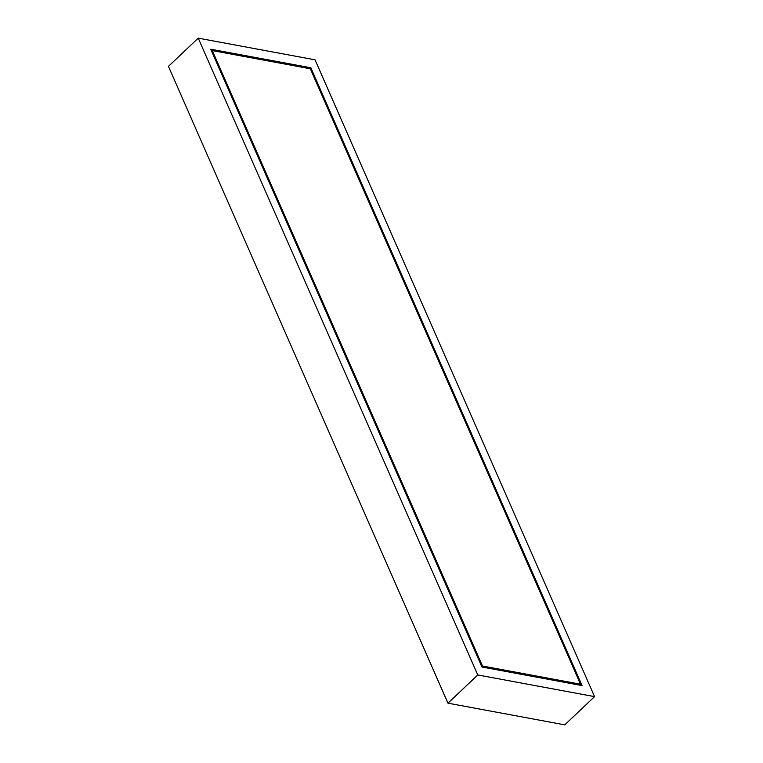 <?xml version="1.0" encoding="UTF-8"?>
<svg xmlns="http://www.w3.org/2000/svg" width="763" height="763" viewBox="0 0 763 763"><rect width="100%" height="100%" fill="white"/><g stroke="black" fill="none" stroke-linecap="round" stroke-linejoin="round"><path stroke-width="1.14" d="M315.033 59.819L594.568 696.629L564.773 724.85L594.568 696.629L477.772 674.959L198.227 38.15L315.033 59.819L594.568 696.629L477.772 674.959L447.967 703.181L477.772 674.959L198.227 38.15L168.432 66.371L198.227 38.15L315.033 59.819M168.432 66.371L447.967 703.181L564.773 724.85L447.967 703.181L168.432 66.371M210.75 49.204L481.939 667.005L582.055 685.575L310.856 67.773L210.75 49.204L310.856 67.773L582.055 685.575L481.939 667.005L210.75 49.204M309.892 68.689L310.856 67.773L309.892 68.689M310.341 68.765L212.314 50.587L211.637 51.226L212.314 50.587L482.464 666.004L481.787 666.652L482.464 666.004L580.49 684.192L579.527 685.107L580.49 684.192L310.341 68.765L580.49 684.192L482.464 666.004L212.314 50.587L310.341 68.765"/></g></svg>
